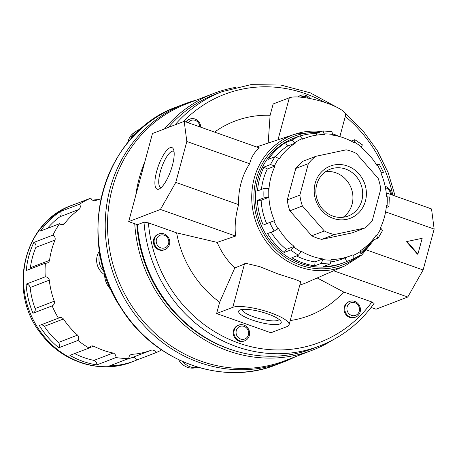 <?xml version="1.0" encoding="UTF-8"?>
<svg xmlns="http://www.w3.org/2000/svg" width="457" height="457" viewBox="0 0 457 457"><rect width="100%" height="100%" fill="white"/><g stroke="black" fill="none" stroke-linecap="round" stroke-linejoin="round"><path stroke-width="0.69" d="M372.152 240.462L378.185 238.074L382.755 230.197M377.985 238.223L376.642 235.686A63.734 58.89 69 0 0 380.909 228.311L382.538 230.374M345.104 257.885L346.623 261.535L353.21 259.01L353.118 255.452A63.734 58.89 69 0 0 360.413 251.533L360.059 250.967A63.066 58.273 -111 0 0 376.134 235.269L376.642 235.686M170.124 147.68A22.067 6.627 -70.5 0 0 156.471 172.118A22.067 6.627 -70.5 0 0 159.51 188.821A22.067 6.627 -70.5 0 0 170.781 170.592A22.067 6.627 -70.5 0 0 173.494 149.33A22.067 6.627 -70.5 0 0 170.124 147.68M128.697 221.622L160.436 209.443L175.785 182.4L186.822 141.493L184.205 121.339L152.472 133.518L128.697 221.622L137.414 224.707L144.001 222.182A136.192 125.841 69 0 0 319.614 345.989L313.028 348.514A136.192 125.841 69 0 1 137.414 224.707M371.113 307.464L376.025 309.206L407.764 297.027L423.113 269.984L434.15 229.077L431.534 208.929L386.211 192.877M317.198 277.959L343.687 292.012L371.872 301.991L374.077 303.465C359.905 323.173 341.756 337.352 319.614 345.989M299.815 285.025A72.377 66.876 69 0 0 307.11 282.369L345.338 265.666L361.738 255.075L374.203 239.674M290.229 320.551A104.105 96.193 69 0 0 343.687 292.012M333.639 270.778L407.764 297.027M268.185 143.058L270.104 115.307L273.16 103.985L289.327 97.781A30.191 7.152 -164.9 0 1 322.871 101.802A30.191 7.152 -164.9 0 1 345.618 115.255L339.882 136.523M407.004 241.519L422.182 238.28L417.938 254.012L407.004 241.519L406.524 241.702L417.458 254.195L417.938 254.012M345.618 169.056A25.072 23.17 69 0 0 330.291 169.17A25.072 23.17 69 0 0 317.644 200.88A25.072 23.17 69 0 0 348.251 215.99A25.072 23.17 69 0 0 362.652 192.414A25.072 23.17 69 0 0 345.618 169.056M343.144 217.258A25.072 23.17 69 0 0 352.593 193.34A25.072 23.17 69 0 0 335.866 172.797A25.072 23.17 69 0 0 325.647 171.643M347.371 165.971A27.946 25.821 69 0 0 314.999 197.584A27.946 25.821 69 0 0 358.522 212.996A27.946 25.821 69 0 0 347.371 165.971M295.77 168.462L308.349 163.635L299.861 195.099L287.282 199.926L295.77 168.462A43.609 40.296 69 0 1 303.265 161.144L315.838 156.317L346.206 149.833A43.609 40.296 69 0 1 356.277 153.403L378.156 178.384A43.609 40.296 69 0 1 380.738 189.272L372.249 220.737A43.609 40.296 69 0 1 364.755 228.054L334.387 234.532L321.814 239.359L352.181 232.876L364.755 228.054M311.743 235.789L324.316 230.968L302.437 205.987L289.864 210.808L311.743 235.789A43.609 40.296 69 0 0 321.814 239.359M58.405 342.464A4.09 3.782 -111 0 1 58.81 347.777A83.86 77.49 -111 0 1 39.308 325.504L58.467 318.152A4.09 3.782 -111 0 1 59.187 317.775A4.09 3.782 -111 0 1 63.449 318.997L44.289 326.349A79.838 73.771 -111 0 0 58.405 342.464L77.564 335.118A79.838 73.771 -111 0 1 63.449 318.997M40.804 324.927A4.09 3.782 -111 0 1 44.289 326.349M76.753 203.525A83.86 77.49 -111 0 0 74.205 204.445A83.86 77.49 -111 0 0 71.692 205.467L90.857 198.115A4.09 3.782 -111 0 0 95.387 200.634A79.838 73.771 -111 0 1 100.928 198.835M79.592 204.17A4.09 3.782 -111 0 1 79.061 209.415L59.896 216.767A4.09 3.782 -111 0 0 60.433 211.522L79.592 204.17A83.86 77.49 69 0 1 90.857 198.115M61.815 224.615L64.586 223.553A79.838 73.771 -111 0 1 79.061 209.415M47.471 228.357A79.838 73.771 -111 0 1 59.896 216.767M64.586 223.553A4.09 3.782 -111 0 1 63.317 224.387A4.09 3.782 -111 0 1 59.593 223.707A83.86 77.49 69 0 0 52.995 235.092A4.09 3.782 -111 0 1 55.023 240.056L35.857 247.408A4.09 3.782 -111 0 0 33.835 242.444L52.995 235.092M60.433 211.522A83.86 77.49 -111 0 0 40.427 231.059L59.593 223.707M35.857 247.408A79.838 73.771 -111 0 0 30.385 267.711L49.545 260.359A79.838 73.771 -111 0 1 55.023 240.056M30.385 267.711A4.09 3.782 -111 0 1 29.665 269.196M49.545 260.359A4.09 3.782 -111 0 1 47.305 262.969A4.09 3.782 -111 0 1 45.426 263.146A83.86 77.49 69 0 0 45.26 276.811A4.09 3.782 -111 0 1 49.31 280.164L30.145 287.516A4.09 3.782 -111 0 0 26.1 284.163L45.26 276.811M33.835 242.444A83.86 77.49 -111 0 0 26.26 270.498L45.426 263.146M30.145 287.516A79.838 73.771 -111 0 0 35.132 308.544L54.297 301.192A79.838 73.771 -111 0 1 49.31 280.164M35.132 308.544A4.09 3.782 -111 0 1 32.99 313.222L52.155 305.87A83.86 77.49 69 0 0 58.467 318.152M54.297 301.192A4.09 3.782 -111 0 1 52.155 305.87M77.564 335.118A4.09 3.782 -111 0 1 77.976 340.425A83.86 77.49 69 0 0 89.075 348.034A4.09 3.782 -111 0 1 91.069 346.132A4.09 3.782 -111 0 1 93.656 346.143L89.155 347.874M58.81 347.777L77.976 340.425M74.64 353.569A79.838 73.771 -111 0 0 93.953 360.384A4.09 3.782 -111 0 1 96.804 364.909A83.86 77.49 -111 0 1 69.91 355.386L89.075 348.034M93.953 360.384L113.119 353.033A79.838 73.771 -111 0 1 93.656 346.143M113.119 353.033A4.09 3.782 -111 0 1 115.969 357.557A83.86 77.49 69 0 0 128.88 358.454A4.09 3.782 -111 0 1 131.222 354.506A4.09 3.782 -111 0 1 131.833 354.335L130.651 354.786M96.804 364.909L115.969 357.557M126.492 359.368A79.838 73.771 -111 0 0 132.262 357.5A4.09 3.782 -111 0 1 136.792 360.025A83.86 77.49 -111 0 1 134.284 361.041A83.86 77.49 -111 0 1 109.714 365.806L128.88 358.454M132.262 357.5L151.427 350.153A79.838 73.771 -111 0 1 131.833 354.335M151.427 350.153A4.09 3.782 -111 0 1 155.957 352.673A83.86 77.49 69 0 0 161.624 349.948M136.792 360.025L155.957 352.673M242.09 309.458A19.194 4.547 -164.9 0 0 259.473 318.649A19.194 4.547 -164.9 0 0 279.118 319.449M267.808 313.93A22.067 5.227 -164.9 0 0 239.599 310.143A22.067 5.227 -164.9 0 0 258.565 321.996A22.067 5.227 -164.9 0 0 280.924 321.294A22.067 5.227 -164.9 0 0 267.808 313.93M174.043 151.484A19.194 5.764 -70.5 0 0 173.529 151.198A19.194 5.764 -70.5 0 0 171.975 151.29A19.194 5.764 -70.5 0 0 160.927 169.65A19.194 5.764 -70.5 0 0 160.71 187.387A19.194 5.764 -70.5 0 0 161.292 187.49M199.795 126.863A6.741 6.227 69 0 0 195.208 120.357A6.741 6.227 69 0 0 188.215 122.762M200.749 127.2A8.386 7.746 69 0 0 195.036 119.043A8.386 7.746 69 0 0 189.912 119.077A8.386 7.746 69 0 0 186.307 122.082M185.868 121.928A8.386 7.746 -111 0 1 189.181 119.357L189.912 119.077M140.922 128.965A16.772 15.498 69 0 0 136.666 130.93A16.772 15.498 69 0 0 130.639 139.282M136.666 130.93L134.061 132.696A16.041 14.818 69 0 0 127.863 142.533M354.906 302.734A6.741 6.227 69 0 0 347.097 310.36A6.741 6.227 69 0 0 357.591 314.079A6.741 6.227 69 0 0 354.906 302.734M354.735 301.414A8.386 7.746 69 0 0 349.605 301.454A8.386 7.746 69 0 0 345.378 312.057A8.386 7.746 69 0 0 355.615 317.112A8.386 7.746 69 0 0 360.43 309.223A8.386 7.746 69 0 0 354.735 301.414M355.615 317.112L354.883 317.392A8.386 7.746 -111 0 1 349.759 317.426A8.386 7.746 -111 0 1 344.058 309.618A8.386 7.746 -111 0 1 348.874 301.734L349.605 301.454M164.223 235.206A6.741 6.227 69 0 0 156.414 242.833A6.741 6.227 69 0 0 166.908 246.552A6.741 6.227 69 0 0 164.223 235.206M164.052 233.887A8.386 7.746 69 0 0 158.922 233.927A8.386 7.746 69 0 0 154.695 244.529A8.386 7.746 69 0 0 164.931 249.585A8.386 7.746 69 0 0 169.747 241.702A8.386 7.746 69 0 0 164.052 233.887M164.931 249.585L164.2 249.865A8.386 7.746 -111 0 1 159.076 249.899A8.386 7.746 -111 0 1 153.375 242.09A8.386 7.746 -111 0 1 158.191 234.207L158.922 233.927M99.923 253.309A16.772 15.498 69 0 0 104.356 271.881M99.54 250.984A16.041 14.818 69 0 0 105.401 275.148M390.478 194.391A6.741 6.227 69 0 0 385.891 187.884A6.741 6.227 69 0 0 385.434 187.741M391.432 194.722A8.386 7.746 69 0 0 385.719 186.565A8.386 7.746 69 0 0 385.165 186.393M244.067 326.395A6.741 6.227 69 0 0 236.258 334.021A6.741 6.227 69 0 0 246.757 337.734A6.741 6.227 69 0 0 244.067 326.395M243.895 325.076A8.386 7.746 69 0 0 238.771 325.11A8.386 7.746 69 0 0 234.538 335.718A8.386 7.746 69 0 0 244.781 340.773A8.386 7.746 69 0 0 249.596 332.885A8.386 7.746 69 0 0 243.895 325.076M244.781 340.773L244.049 341.053A8.386 7.746 -111 0 1 238.92 341.088A8.386 7.746 -111 0 1 233.224 333.279A8.386 7.746 -111 0 1 238.04 325.39L238.771 325.11M182.966 361.733A16.772 15.498 69 0 0 197.27 367.577A16.772 15.498 69 0 0 198.395 367.377M178.647 359.739A16.041 14.818 69 0 0 194.151 368.005L197.27 367.577M308.515 98.261A6.741 6.227 69 0 0 306.047 96.695A6.741 6.227 69 0 0 300.974 97.198M309.96 98.535A8.386 7.746 69 0 0 305.876 95.382A8.386 7.746 69 0 0 300.746 95.416A8.386 7.746 69 0 0 298.284 96.998M297.884 96.975A8.386 7.746 -111 0 1 300.015 95.696L300.746 95.416M286.373 249.379L294.154 246.392A63.066 58.273 -111 0 1 278.484 228.494L274.177 231.025L267.591 233.55A67.088 61.992 -111 0 0 284.174 252.493L286.373 249.379A63.066 58.273 -111 0 1 271.132 232.19M386.228 207.569L388.976 206.518L386.428 205.45A63.066 58.273 -111 0 1 380.35 227.992L380.909 228.311M144.001 222.182L148.416 222.862L176.608 232.842A104.105 96.193 69 0 0 219.668 302.214L216.618 313.542L270.91 332.765L287.076 326.566A30.191 7.152 -164.9 0 0 289.075 324.813A30.191 7.152 -164.9 0 0 266.328 311.366A30.191 7.152 -164.9 0 0 232.784 307.338L216.618 313.542M270.104 115.307A104.105 96.193 69 0 0 214.556 132.09M32.99 313.222A83.86 77.49 -111 0 1 26.1 284.163M388.976 206.518L389.307 196.933M383.229 172.386L380.995 173.374A63.066 58.273 -111 0 1 386.531 196.721L389.084 197.093M362.287 144.978L361.287 147.628A63.066 58.273 -111 0 1 376.962 165.525L379.127 163.869L383.469 172.3M376.528 164.811L378.87 163.914M298.615 136.397A67.088 61.992 -111 0 0 295.908 137.357A67.088 61.992 -111 0 0 293.251 138.454L299.838 135.929L302.58 139.185A63.066 58.273 -111 0 1 305.133 138.128A63.066 58.273 -111 0 1 324.339 134.541L323.025 130.982L331.982 131.605L332.587 135.112A63.066 58.273 -111 0 1 354.198 142.767L354.923 139.728L362.578 144.966M351.125 141.07L354.632 139.728M316.387 135.158L316.273 133.541L322.859 131.01M300.175 135.912A67.088 61.992 -111 0 1 316.273 133.541M275.405 156.665A63.066 58.273 -111 0 1 287.602 146.04L285.482 142.63L292.069 140.105L295.388 143.052L287.602 146.04M295.388 143.052A63.066 58.273 -111 0 0 279.313 158.75L275.063 156.711L268.476 159.242A67.088 61.992 -111 0 1 285.482 142.63M261.433 189.432A63.066 58.273 -111 0 1 267.311 169.01L263.923 167.096L270.51 164.566L275.097 166.028L267.311 169.01M275.097 166.028A63.066 58.273 -111 0 0 269.013 188.57L264.077 188.421L257.491 190.946A67.088 61.992 -111 0 1 263.923 167.096M257.377 200.372A67.088 61.992 -111 0 0 263.238 225.078L266.665 223.633A63.066 58.273 -111 0 1 261.13 200.286L257.377 200.372L263.963 197.847L268.91 197.298L261.13 200.286M266.665 223.633L274.451 220.645A63.066 58.273 -111 0 1 268.91 197.298M263.238 225.078L273.88 220.891A63.734 58.89 69 0 0 277.965 228.837M274.451 220.645L273.88 220.891M284.174 252.493L290.761 249.962L293.788 246.911A63.734 58.89 69 0 0 300.98 251.836L298.421 255.212L291.834 257.737A67.088 61.992 -111 0 0 314.696 265.837L315.073 261.895A63.066 58.273 -111 0 1 296.536 255.931M294.154 246.392L293.788 246.911M315.073 261.895L322.859 258.908A63.066 58.273 -111 0 1 301.249 251.253L300.98 251.836M314.696 265.837L321.288 263.306L322.796 259.565A63.734 58.89 69 0 0 331.154 260.142L330.194 263.923L323.602 266.454A67.088 61.992 -111 0 0 343.967 262.632L342.173 263.323A67.088 61.992 69 0 1 260.262 222.89A67.088 61.992 69 0 1 294.114 138.048L295.908 137.357M322.859 258.908L322.796 259.565M353.118 255.452L352.861 254.835A63.066 58.273 -111 0 1 350.313 255.891L342.527 258.873A63.066 58.273 -111 0 1 331.114 261.872M346.623 261.535A67.088 61.992 -111 0 1 343.967 262.632M350.313 255.891A63.066 58.273 -111 0 1 331.108 259.479L331.154 260.142M353.21 259.01L361.07 254.789L360.413 251.533M369.684 243.141A67.088 61.992 -111 0 1 360.927 252.493M104.607 274.691A20.125 18.6 69 0 0 111.171 289.824M92.44 200.075A83.86 77.49 -111 0 1 98.055 199.703M385.599 211.888L434.15 229.077M366.748 250.025L423.113 269.984M160.436 209.443L235.589 236.058C234.492 226.044 235.498 215.573 238.611 204.645A71.086 65.688 -111 0 1 249.648 163.743C251.253 157.191 254.492 151.93 259.359 147.954L184.205 121.339M175.785 182.4L238.611 204.645M186.822 141.493L249.648 163.743M176.608 232.842L217.166 242.381L235.589 236.058M289.075 324.813L300.706 281.712L294.554 279.21L278.267 274.034L259.65 266.614L246.037 263.375L234.778 267.956L219.668 302.214M287.282 199.926A43.609 40.296 69 0 0 289.864 210.808M337.397 107.544L310.212 92.811L280.838 85.036L250.899 84.648L222.051 91.68L215.464 94.205A136.192 125.841 69 0 0 168.399 127.406M136.832 224.501A135.352 125.064 69 0 0 239.908 352.227M235.658 87.39A137.534 127.08 69 0 0 213.67 93.457A137.534 127.08 69 0 0 164.526 128.891M144.932 161.458A137.534 127.08 69 0 0 135.758 195.453M134.746 223.764A137.534 127.08 69 0 0 312.194 350.273A137.534 127.08 69 0 0 332.599 340.077M213.67 93.457L186.719 103.796A137.534 127.08 69 0 0 117.335 277.725A137.534 127.08 69 0 0 285.248 360.613L312.194 350.273M196.778 99.94A138.203 127.703 69 0 0 184.805 103.813A138.203 127.703 69 0 0 115.078 278.587A138.203 127.703 69 0 0 283.808 361.881A138.203 127.703 69 0 0 295.302 356.757M299.861 195.099A43.609 40.296 69 0 0 302.437 205.987M324.316 230.968A43.609 40.296 69 0 0 334.387 234.532M315.838 156.317A43.609 40.296 69 0 0 308.349 163.635M217.166 242.381A72.377 66.876 69 0 0 234.778 267.956M277.987 139.808L289.327 97.781M392.854 195.23A132.838 122.739 69 0 0 345.303 116.432M324.876 102.448A132.838 122.739 69 0 0 183.086 121.773M222.051 91.68A136.192 125.841 69 0 0 174.985 124.875M148.416 222.862A132.838 122.739 69 0 0 238.411 342.978A132.838 122.739 69 0 0 371.872 301.991M71.812 205.364A83.86 77.49 69 0 0 29.499 311.417A83.86 77.49 69 0 0 131.884 361.961C100.826 374.437 62.261 362.332 41.244 333.998C6.952 292.406 23.204 221.931 71.812 205.364L74.205 204.445M387.05 205.553A63.734 58.89 69 0 0 387.159 196.704M381.566 173.129A63.734 58.89 69 0 0 377.476 165.177M361.653 147.108A63.734 58.89 69 0 0 354.466 142.184M332.65 134.455A63.734 58.89 69 0 0 324.287 133.878M299.838 135.929A67.088 61.992 69 0 0 292.069 140.105M302.323 138.562A63.734 58.89 69 0 0 295.033 142.487M264.077 188.421A67.088 61.992 69 0 0 263.963 197.847M268.39 188.467A63.734 58.89 69 0 0 268.288 197.315M269.824 222.553A67.088 61.992 69 0 0 274.177 231.025M290.761 249.962A67.088 61.992 69 0 0 298.421 255.212M321.288 263.306A67.088 61.992 69 0 0 330.194 263.923M353.255 258.993A67.088 61.992 69 0 0 360.979 254.835M232.784 307.338L244.535 263.775M278.804 158.333A63.734 58.89 69 0 0 274.531 165.708M275.063 156.711A67.088 61.992 69 0 0 270.51 164.566M318.569 132.656A68.796 63.569 69 0 0 257.074 218.446A68.796 63.569 69 0 0 356.506 257.428M361.281 253.538A68.796 63.569 69 0 0 372.255 240.422M335.387 134.809A70.475 65.117 69 0 0 332.685 133.912M321.477 131.542A70.475 65.117 69 0 0 294.896 134.187A70.475 65.117 69 0 0 274.914 251.63A70.475 65.117 69 0 0 345.338 265.666M184.805 103.813L177.619 106.567A138.203 127.703 69 0 0 107.892 281.346A138.203 127.703 69 0 0 276.622 364.64L283.808 361.881M395.168 196.047L388.084 172.438L377.162 150.342L362.744 130.496L345.315 113.542M305.133 138.128L302.557 139.117M134.284 361.041L131.884 361.961M256.497 146.943L294.896 134.187L321.517 131.525M332.685 133.872L340.694 136.883M177.619 106.567C103.019 132.107 73.371 237.943 120.922 307.841C153.752 361.59 222.308 386.691 276.622 364.64"/></g></svg>

